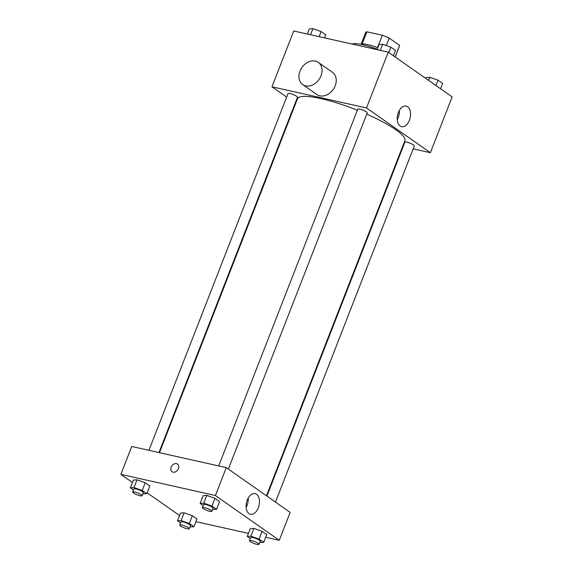<?xml version="1.0" encoding="UTF-8"?>
<svg xmlns="http://www.w3.org/2000/svg" width="573" height="573" viewBox="0 0 573 573"><rect width="100%" height="100%" fill="white"/><g stroke="black" fill="none" stroke-linecap="round" stroke-linejoin="round"><path stroke-width="0.86" d="M386.324 45.561L389.217 38.133L399.632 45.432A18.221 3.524 -158.7 0 1 399.582 45.761L395.205 56.992M362.172 43.999L366.921 31.823A18.221 3.524 -158.7 0 0 365.631 32.518L361.076 44.2M366.921 31.823L382.327 35.268A18.221 3.524 -158.7 0 1 389.217 38.133M377.521 47.595L382.327 35.268M360.754 44.357A18.658 3.603 21.3 0 1 377.829 47.702M393.429 55.688A18.658 3.603 21.3 0 1 393.794 56.004M395.141 56.949L399.632 45.432M377.213 49.278A27.139 5.243 -158.7 0 0 362.372 44.694A27.139 5.243 -158.7 0 0 352.094 44.042M286.643 97.081L271.974 86.802L293.734 30.992L388.272 52.136L452.14 96.901L430.38 152.712L413.197 148.865M295.661 103.405L295.217 103.097M357.351 110.217A57.665 11.145 -158.7 0 0 321.016 98.62A57.665 11.145 -158.7 0 0 297.451 98.814L159.48 452.684M266.459 495.781L404.896 140.7A57.665 11.145 -158.7 0 0 366.741 114.149M403.156 146.624L402.64 146.509M271.974 86.802L366.512 107.946L430.38 152.712M275.477 502.106L414.351 145.914A5.085 0.981 -158.7 0 0 411.994 144.052A5.085 0.981 -158.7 0 0 406.952 142.204A5.085 0.981 -158.7 0 0 404.867 142.219L266.903 496.089M158.965 452.563L297.48 97.295A5.085 0.981 -158.7 0 0 295.131 95.426A5.085 0.981 -158.7 0 0 290.081 93.578A5.085 0.981 -158.7 0 0 288.004 93.592L148.923 450.321M218.671 465.921L357.753 109.192A5.085 0.981 21.3 0 1 362.845 110.123A5.085 0.981 21.3 0 1 367.229 112.888L228.362 469.079M366.512 107.946L388.272 52.136M398.364 112.501A10.558 6.432 -77.4 0 1 406.193 106.069A10.558 6.432 -77.4 0 1 410.161 117.78A10.558 6.432 -77.4 0 1 401.58 126.683A10.558 6.432 -77.4 0 1 398.364 112.501M318.28 62.364L332.469 72.313A13.566 10.443 125 0 1 334.324 87.64A13.566 10.443 125 0 1 319.849 95.827A13.566 10.443 125 0 1 316.898 94.531L302.702 84.582A13.566 10.443 125 0 1 301.942 67.478A13.566 10.443 125 0 1 318.28 62.364A13.566 10.443 125 0 1 320.128 77.692A13.566 10.443 125 0 1 305.653 85.878A13.566 10.443 125 0 1 302.702 84.582M401 150.706A13.566 10.443 -55 0 0 401.594 150.627M399.309 110.503A10.558 6.432 -77.4 0 1 397.247 119.736M132.47 482.516L120.86 474.38L131.74 446.474L226.285 467.618L290.146 512.384L279.266 540.289L265.671 537.252M179.585 515.542L147.168 492.823M250.286 528.714L253.889 528.421L262.105 531.357L266.71 534.588L262.105 531.357L253.889 528.421L250.286 528.714L247.264 536.464L250.867 536.17L259.082 539.107L263.687 542.337L259.727 542.502M133.416 480.088L137.019 479.794L145.234 482.731L149.847 485.961L145.234 482.731L137.019 479.794L133.416 480.088L130.393 487.838L133.996 487.544L142.211 490.481L146.824 493.711L142.856 493.876M248.46 533.399L195.923 521.652M120.86 474.38L215.405 495.523L279.266 540.289M180.538 513.114L184.141 512.821L192.356 515.757L196.962 518.988L192.356 515.757L184.141 512.821L180.538 513.114L177.515 520.864L181.118 520.571L189.334 523.507L193.939 526.737L189.978 526.902M203.164 495.688L206.774 495.394L214.982 498.331L219.595 501.561L214.982 498.331L206.774 495.394L203.164 495.688L200.142 503.438L203.752 503.144L211.96 506.081L216.573 509.311L212.612 509.476M215.405 495.523L226.285 467.618M247.25 500.086A10.558 6.432 -77.4 0 1 255.078 493.647A10.558 6.432 -77.4 0 1 259.046 505.357A10.558 6.432 -77.4 0 1 250.473 514.26A10.558 6.432 -77.4 0 1 247.25 500.086M173.118 472.166A4.663 3.588 125 0 1 172.101 471.722A4.663 3.588 125 0 1 171.843 465.842A4.663 3.588 125 0 1 177.458 464.08A4.663 3.588 125 0 1 178.096 469.351A4.663 3.588 125 0 1 173.118 472.166M172.108 471.722A4.663 3.588 125 0 1 171.843 465.842A4.663 3.588 125 0 1 177.458 464.08M248.195 498.08A10.558 6.432 -77.4 0 1 246.132 507.32M203.207 505.587L200.142 503.438M211.888 511.324L213.099 508.222A5.085 0.981 -158.7 0 0 210.742 506.353A5.085 0.981 -158.7 0 0 205.7 504.512A5.085 0.981 -158.7 0 0 203.616 504.526L202.405 507.628A5.085 0.981 -158.7 0 0 206.789 510.393A5.085 0.981 -158.7 0 0 211.888 511.324A5.085 0.981 -158.7 0 0 209.539 509.454A5.085 0.981 -158.7 0 0 204.489 507.606A5.085 0.981 -158.7 0 0 202.405 507.628M203.752 503.144L206.774 495.394M211.96 506.081L214.982 498.331M216.573 509.311L219.595 501.561M250.322 538.613L247.264 536.464M259.01 544.35L260.214 541.249A5.085 0.981 -158.7 0 0 257.864 539.379A5.085 0.981 -158.7 0 0 252.815 537.538A5.085 0.981 -158.7 0 0 250.738 537.553L249.527 540.654A5.085 0.981 -158.7 0 0 253.911 543.419A5.085 0.981 -158.7 0 0 259.01 544.35A5.085 0.981 -158.7 0 0 256.654 542.481A5.085 0.981 -158.7 0 0 251.604 540.64A5.085 0.981 -158.7 0 0 249.527 540.654M250.867 536.17L253.889 528.421M259.082 539.107L262.105 531.357M263.687 542.337L266.71 534.588M133.459 489.987L130.393 487.838M142.14 495.724L143.35 492.622A5.085 0.981 -158.7 0 0 140.994 490.753A5.085 0.981 -158.7 0 0 135.944 488.912A5.085 0.981 -158.7 0 0 133.867 488.927L132.657 492.028A5.085 0.981 -158.7 0 0 137.04 494.793A5.085 0.981 -158.7 0 0 142.14 495.724A5.085 0.981 -158.7 0 0 139.783 493.854A5.085 0.981 -158.7 0 0 134.741 492.014A5.085 0.981 -158.7 0 0 132.657 492.028M133.996 487.544L137.019 479.794M142.211 490.481L145.234 482.731M146.824 493.711L149.847 485.961M180.574 523.013L177.515 520.864M189.255 528.75L190.465 525.649A5.085 0.981 -158.7 0 0 188.116 523.779A5.085 0.981 -158.7 0 0 183.066 521.939A5.085 0.981 -158.7 0 0 180.989 521.953L179.779 525.054A5.085 0.981 -158.7 0 0 184.162 527.819A5.085 0.981 -158.7 0 0 189.255 528.75A5.085 0.981 -158.7 0 0 186.905 526.881A5.085 0.981 -158.7 0 0 181.856 525.04A5.085 0.981 -158.7 0 0 179.779 525.054M181.118 520.571L184.141 512.821M189.334 523.507L192.356 515.757M193.939 526.737L196.962 518.988M377.077 49.629L379.061 44.544L382.664 44.25L390.879 47.187L395.485 50.417L393.415 55.739M380.286 50.345L382.664 44.25M388.802 52.508L390.879 47.187M425.832 78.458L426.176 77.57L429.786 77.276L437.994 80.213L442.607 83.443L440.53 88.765M428.575 80.378L429.786 77.276M435.924 85.535L437.994 80.213M307.329 34.029L309.313 28.944L312.915 28.65L321.131 31.587L325.736 34.817L324.54 37.882M310.537 34.752L312.915 28.65M319.147 36.672L321.131 31.587"/></g></svg>
